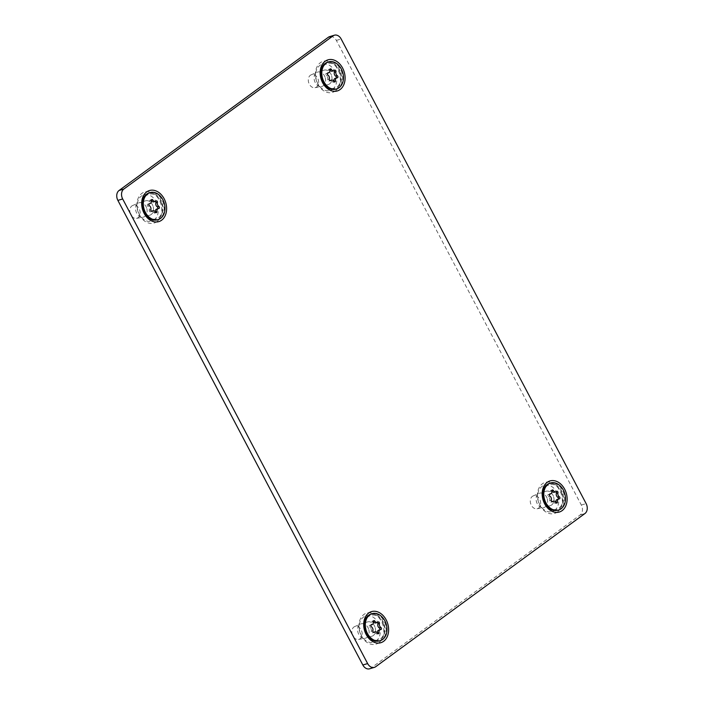 <?xml version="1.0" encoding="UTF-8"?>
<svg xmlns="http://www.w3.org/2000/svg" width="704" height="704" viewBox="0 0 704 704"><rect width="100%" height="100%" fill="white"/><g stroke="black" fill="none" stroke-linecap="round" stroke-linejoin="round"><path stroke-width="0.53" stroke-dasharray="3.52 2.64" d="M557.313 512.072A16.227 12.082 73.3 0 0 559.856 490.6A16.227 12.082 73.3 0 0 542.397 483.78A16.227 12.082 73.3 0 0 539.854 505.243A16.227 12.082 73.3 0 0 557.313 512.072M554.567 510.374A13.728 10.226 73.3 0 0 556.723 492.21A13.728 10.226 73.3 0 0 541.948 486.438A13.728 10.226 73.3 0 0 539.792 504.601A13.728 10.226 73.3 0 0 554.567 510.374M378.831 642.743A16.227 12.082 73.3 0 0 381.374 621.28A16.227 12.082 73.3 0 0 363.915 614.451A16.227 12.082 73.3 0 0 361.372 635.923A16.227 12.082 73.3 0 0 378.831 642.743M376.086 641.045A13.728 10.226 73.3 0 0 378.233 622.882A13.728 10.226 73.3 0 0 363.466 617.109A13.728 10.226 73.3 0 0 361.31 635.272A13.728 10.226 73.3 0 0 376.086 641.045M335.298 90.983A16.227 12.082 73.3 0 0 337.841 69.511A16.227 12.082 73.3 0 0 320.382 62.691A16.227 12.082 73.3 0 0 317.838 84.154A16.227 12.082 73.3 0 0 335.298 90.983M332.552 89.285A13.728 10.226 73.3 0 0 334.708 71.122A13.728 10.226 73.3 0 0 319.933 65.349A13.728 10.226 73.3 0 0 317.777 83.512A13.728 10.226 73.3 0 0 332.552 89.285M156.816 221.654A16.227 12.082 73.3 0 0 159.359 200.191A16.227 12.082 73.3 0 0 141.9 193.362A16.227 12.082 73.3 0 0 139.357 214.834A16.227 12.082 73.3 0 0 156.816 221.654M154.07 219.956A13.728 10.226 73.3 0 0 156.218 201.793A13.728 10.226 73.3 0 0 141.451 196.02A13.728 10.226 73.3 0 0 139.295 214.183A13.728 10.226 73.3 0 0 154.07 219.956M553.89 510.4A13.728 10.226 73.3 0 0 559.354 508.939A13.728 10.226 73.3 0 0 561.51 490.776A13.728 10.226 73.3 0 0 546.735 485.003A13.728 10.226 73.3 0 0 546.366 485.285M375.399 641.071A13.728 10.226 73.3 0 0 380.873 639.61A13.728 10.226 73.3 0 0 383.029 621.447A13.728 10.226 73.3 0 0 368.254 615.674A13.728 10.226 73.3 0 0 367.884 615.965M331.874 89.311A13.728 10.226 73.3 0 0 337.339 87.85A13.728 10.226 73.3 0 0 339.495 69.687A13.728 10.226 73.3 0 0 324.72 63.914A13.728 10.226 73.3 0 0 324.35 64.196M153.384 219.982A13.728 10.226 73.3 0 0 158.858 218.522A13.728 10.226 73.3 0 0 161.014 200.358A13.728 10.226 73.3 0 0 146.238 194.586A13.728 10.226 73.3 0 0 145.869 194.876M151.342 200.675A2.966 2.209 -106.7 0 1 151.237 200.517A1.126 0.836 73.3 0 0 149.741 201.133A2.966 2.209 -106.7 0 1 148.509 204.019A2.966 2.209 -106.7 0 1 148.35 204.072A2.966 2.209 -106.7 0 1 147.937 204.142A1.126 0.836 73.3 0 0 147.822 206.219A2.966 2.209 -106.7 0 1 149.239 210.179A1.126 0.836 73.3 0 0 150.63 211.64A2.966 2.209 -106.7 0 1 151.281 211.27A2.966 2.209 -106.7 0 1 152.293 211.279A2.966 2.209 -106.7 0 1 153.859 212.59A1.126 0.836 73.3 0 0 155.355 211.974A2.966 2.209 -106.7 0 1 155.355 211.948M155.267 201.406A1.126 0.836 73.3 0 0 154.466 201.467A2.966 2.209 -106.7 0 1 153.965 201.784M156.746 209.035A2.966 2.209 -106.7 0 1 157.168 208.965A1.126 0.836 73.3 0 0 157.59 208.78M328.222 70.462L329.824 69.986A2.966 2.209 -106.7 0 1 329.727 69.846A1.126 0.836 73.3 0 0 328.222 70.462A2.966 2.209 -106.7 0 1 326.99 73.348A2.966 2.209 -106.7 0 1 326.841 73.401A2.966 2.209 -106.7 0 1 326.418 73.471A1.126 0.836 73.3 0 0 326.304 75.548A2.966 2.209 -106.7 0 1 327.73 79.499A1.126 0.836 73.3 0 0 329.111 80.969A2.966 2.209 -106.7 0 1 329.762 80.59A2.966 2.209 -106.7 0 1 330.774 80.599A2.966 2.209 -106.7 0 1 332.341 81.91A1.126 0.836 73.3 0 0 333.846 81.303A2.966 2.209 -106.7 0 1 333.837 81.277M333.758 70.734A1.126 0.836 73.3 0 0 332.957 70.796A2.966 2.209 -106.7 0 1 332.455 71.113M335.227 78.355A2.966 2.209 -106.7 0 1 335.65 78.294A1.126 0.836 73.3 0 0 336.072 78.109M371.756 622.222L373.349 621.746A2.966 2.209 -106.7 0 1 373.252 621.606A1.126 0.836 73.3 0 0 371.756 622.222A2.966 2.209 -106.7 0 1 370.524 625.108A2.966 2.209 -106.7 0 1 370.366 625.161A2.966 2.209 -106.7 0 1 369.952 625.231A1.126 0.836 73.3 0 0 369.838 627.308A2.966 2.209 -106.7 0 1 371.254 631.268A1.126 0.836 73.3 0 0 372.645 632.729A2.966 2.209 -106.7 0 1 373.296 632.359A2.966 2.209 -106.7 0 1 374.299 632.368A2.966 2.209 -106.7 0 1 375.874 633.679A1.126 0.836 73.3 0 0 377.37 633.063A2.966 2.209 -106.7 0 1 377.37 633.037M377.282 622.494A1.126 0.836 73.3 0 0 376.482 622.556A2.966 2.209 -106.7 0 1 375.98 622.873M378.761 630.124A2.966 2.209 -106.7 0 1 379.183 630.054A1.126 0.836 73.3 0 0 379.606 629.869M550.238 491.55L551.839 491.066A2.966 2.209 -106.7 0 1 551.742 490.934A1.126 0.836 73.3 0 0 550.238 491.55A2.966 2.209 -106.7 0 1 549.006 494.437A2.966 2.209 -106.7 0 1 548.856 494.49A2.966 2.209 -106.7 0 1 548.434 494.56A1.126 0.836 73.3 0 0 548.319 496.637A2.966 2.209 -106.7 0 1 549.745 500.588A1.126 0.836 73.3 0 0 551.126 502.049A2.966 2.209 -106.7 0 1 551.778 501.679A2.966 2.209 -106.7 0 1 552.79 501.688A2.966 2.209 -106.7 0 1 554.356 502.999A1.126 0.836 73.3 0 0 555.852 502.383A2.966 2.209 -106.7 0 1 555.852 502.366M555.764 491.814A1.126 0.836 73.3 0 0 554.972 491.885A2.966 2.209 -106.7 0 1 554.47 492.202M557.242 499.444A2.966 2.209 -106.7 0 1 557.665 499.374A1.126 0.836 73.3 0 0 558.087 499.198M561.924 493.337A12.857 9.574 -106.7 0 1 557.392 509.054A12.857 9.574 -106.7 0 1 544.166 500.597A12.857 9.574 -106.7 0 1 548.706 484.88A12.857 9.574 -106.7 0 1 561.924 493.337M557.894 510.242A14.106 10.498 73.3 0 0 558.615 509.986A14.106 10.498 73.3 0 0 563.587 492.747A14.106 10.498 73.3 0 0 549.798 483.217M553.432 496.285A7.489 5.579 73.3 0 0 546.11 491.225A7.489 5.579 73.3 0 0 543.083 500.518A7.489 5.579 73.3 0 0 550.405 505.578A7.489 5.579 73.3 0 0 553.432 496.285M547.043 498.203A7.489 5.579 73.3 0 0 539.722 493.143A7.489 5.579 73.3 0 0 539.282 493.302A7.489 5.579 73.3 0 0 536.694 502.436A7.489 5.579 73.3 0 0 543.567 507.602A7.489 5.579 73.3 0 0 544.016 507.487A7.489 5.579 73.3 0 0 547.043 498.203M540.135 500.324A6.741 5.016 -106.7 0 1 537.011 508.781A6.741 5.016 -106.7 0 1 530.825 504.134A6.741 5.016 -106.7 0 1 533.157 495.915A6.741 5.016 -106.7 0 1 540.135 500.324M383.442 624.008A12.857 9.574 -106.7 0 1 378.91 639.725A12.857 9.574 -106.7 0 1 365.684 631.277A12.857 9.574 -106.7 0 1 370.216 615.56A12.857 9.574 -106.7 0 1 383.442 624.008M379.412 640.913A14.106 10.498 73.3 0 0 380.125 640.658A14.106 10.498 73.3 0 0 385.106 623.418A14.106 10.498 73.3 0 0 371.316 613.888M374.942 626.956A7.489 5.579 73.3 0 0 367.629 621.905A7.489 5.579 73.3 0 0 364.602 631.189A7.489 5.579 73.3 0 0 371.923 636.249A7.489 5.579 73.3 0 0 374.942 626.956M368.562 628.874A7.489 5.579 73.3 0 0 361.24 623.814A7.489 5.579 73.3 0 0 360.8 623.973A7.489 5.579 73.3 0 0 358.213 633.107A7.489 5.579 73.3 0 0 365.086 638.273A7.489 5.579 73.3 0 0 365.534 638.167A7.489 5.579 73.3 0 0 368.562 628.874M361.654 630.995A6.741 5.016 -106.7 0 1 358.521 639.461A6.741 5.016 -106.7 0 1 352.343 634.806A6.741 5.016 -106.7 0 1 354.666 626.586A6.741 5.016 -106.7 0 1 361.654 630.995M339.909 72.248A12.857 9.574 -106.7 0 1 335.377 87.965A12.857 9.574 -106.7 0 1 322.15 79.517A12.857 9.574 -106.7 0 1 326.691 63.791A12.857 9.574 -106.7 0 1 339.909 72.248M335.878 89.153A14.106 10.498 73.3 0 0 336.6 88.898A14.106 10.498 73.3 0 0 341.572 71.658A14.106 10.498 73.3 0 0 327.782 62.128M331.417 75.196A7.489 5.579 73.3 0 0 324.095 70.136A7.489 5.579 73.3 0 0 321.068 79.429A7.489 5.579 73.3 0 0 328.39 84.489A7.489 5.579 73.3 0 0 331.417 75.196M325.028 77.114A7.489 5.579 73.3 0 0 317.706 72.054A7.489 5.579 73.3 0 0 317.266 72.213A7.489 5.579 73.3 0 0 314.688 81.347A7.489 5.579 73.3 0 0 321.552 86.513A7.489 5.579 73.3 0 0 322.001 86.398A7.489 5.579 73.3 0 0 325.028 77.114M318.12 79.235A6.741 5.016 -106.7 0 1 314.996 87.692A6.741 5.016 -106.7 0 1 308.818 83.046A6.741 5.016 -106.7 0 1 311.142 74.826A6.741 5.016 -106.7 0 1 318.12 79.235M161.427 202.919A12.857 9.574 -106.7 0 1 156.895 218.636A12.857 9.574 -106.7 0 1 143.669 210.188A12.857 9.574 -106.7 0 1 148.201 194.471A12.857 9.574 -106.7 0 1 161.427 202.919M157.397 219.824A14.106 10.498 73.3 0 0 158.118 219.578A14.106 10.498 73.3 0 0 163.09 202.33A14.106 10.498 73.3 0 0 149.301 192.799M152.935 205.876A7.489 5.579 73.3 0 0 145.614 200.816A7.489 5.579 73.3 0 0 142.586 210.109A7.489 5.579 73.3 0 0 149.908 215.16A7.489 5.579 73.3 0 0 152.935 205.876M146.546 207.786A7.489 5.579 73.3 0 0 139.225 202.726A7.489 5.579 73.3 0 0 138.785 202.884A7.489 5.579 73.3 0 0 136.198 212.018A7.489 5.579 73.3 0 0 143.07 217.184A7.489 5.579 73.3 0 0 143.519 217.078A7.489 5.579 73.3 0 0 146.546 207.786M139.638 209.906A6.741 5.016 -106.7 0 1 136.514 218.372A6.741 5.016 -106.7 0 1 130.328 213.717A6.741 5.016 -106.7 0 1 132.66 205.498A6.741 5.016 -106.7 0 1 139.638 209.906M369.609 668.8A7.489 5.579 73.3 0 0 370.902 668.158L580.158 514.95A7.489 5.579 73.3 0 0 581.328 505.041L336.371 40.427A7.489 5.579 73.3 0 0 329.604 36.634M149.415 205.744L147.822 206.219M151.334 200.658L149.741 201.133M156.068 200.992L154.466 201.467M151.694 211.323L150.63 211.64M327.897 75.064L326.304 75.548M334.55 70.321L332.957 70.796M330.176 80.643L329.111 80.969M371.43 626.833L369.838 627.308M378.083 622.081L376.482 622.556M373.71 632.403L372.645 632.729M549.912 496.153L548.319 496.637M556.565 491.401L554.972 491.885M552.191 501.732L551.126 502.049M559.258 498.898L557.665 499.374M555.949 502.524L554.356 502.999M551.338 500.113L549.745 500.588M549.718 494.173L548.434 494.56M380.776 629.57L379.183 630.054M377.467 633.195L375.874 633.679M372.856 630.784L371.254 631.268M371.237 624.844L369.952 625.231M337.242 77.81L335.65 78.294M333.942 81.435L332.341 81.91M329.322 79.024L327.73 79.499M327.712 73.084L326.418 73.471M158.761 208.49L157.168 208.965M155.452 212.106L153.859 212.59M150.841 209.695L149.239 210.179M149.222 203.755L147.937 204.142M336.371 40.427L341.158 38.993M581.328 505.041L586.124 503.606M580.158 514.95L584.945 513.515M370.902 668.158L375.69 666.714M156.314 200.851L154.722 201.326M334.796 70.18L333.203 70.655M378.33 621.94L376.728 622.415M556.811 491.269L555.218 491.744M559.416 498.872L557.823 499.356M556.926 503.026L555.333 503.501M552.473 501.714L550.88 502.19M546.11 491.225L539.722 493.143M550.405 505.578L544.016 507.487M537.011 508.781L543.567 507.602M533.157 495.915L539.282 493.302M552.358 489.958L550.766 490.433M549.604 494.261L548.856 494.49M549.868 494.102L548.275 494.586M380.934 629.543L379.342 630.027M378.444 633.697L376.851 634.172M373.991 632.386L372.398 632.87M367.629 621.905L361.24 623.814M371.923 636.249L365.534 638.167M358.521 639.461L365.086 638.273M354.666 626.586L360.8 623.973M373.877 620.629L372.284 621.113M371.122 624.941L370.366 625.161M371.386 624.782L369.794 625.258M337.401 77.783L335.808 78.267M334.91 81.937L333.318 82.412M330.458 80.626L328.865 81.101M324.095 70.136L317.706 72.054M328.39 84.489L322.001 86.398M314.996 87.692L321.552 86.513M311.142 74.826L317.266 72.213M330.343 68.869L328.75 69.344M327.589 73.172L326.841 73.401M327.853 73.014L326.26 73.498M158.919 208.463L157.326 208.938M156.429 212.608L154.836 213.083M151.976 211.297L150.383 211.781M145.614 200.816L139.225 202.726M149.908 215.16L143.519 217.078M136.514 218.372L143.07 217.184M132.66 205.498L138.785 202.884M151.862 199.54L150.269 200.024M149.107 203.852L148.35 204.072M149.371 203.694L147.778 204.169"/><path stroke-width="1.06" d="M547.184 482.346A16.227 12.082 -106.7 0 1 564.643 489.166A16.227 12.082 -106.7 0 1 562.1 510.638A16.227 12.082 -106.7 0 1 544.641 503.809A16.227 12.082 -106.7 0 1 547.184 482.346M368.702 613.017A16.227 12.082 -106.7 0 1 386.162 619.846A16.227 12.082 -106.7 0 1 383.618 641.309A16.227 12.082 -106.7 0 1 366.159 634.489A16.227 12.082 -106.7 0 1 368.702 613.017M325.169 61.257A16.227 12.082 -106.7 0 1 342.628 68.077A16.227 12.082 -106.7 0 1 340.085 89.549A16.227 12.082 -106.7 0 1 322.626 82.72A16.227 12.082 -106.7 0 1 325.169 61.257M146.687 191.928A16.227 12.082 -106.7 0 1 164.146 198.757A16.227 12.082 -106.7 0 1 161.603 220.22A16.227 12.082 -106.7 0 1 144.144 213.4A16.227 12.082 -106.7 0 1 146.687 191.928M149.415 205.744A1.126 0.836 -106.7 0 1 149.53 203.667A2.966 2.209 73.3 0 0 149.952 203.597A2.966 2.209 73.3 0 0 150.102 203.544A2.966 2.209 73.3 0 0 151.334 200.658A1.126 0.836 -106.7 0 1 152.838 200.042A2.966 2.209 73.3 0 0 155.417 201.362A2.966 2.209 73.3 0 0 155.566 201.309A2.966 2.209 73.3 0 0 156.068 200.992A1.126 0.836 -106.7 0 1 157.45 202.453A2.966 2.209 73.3 0 0 158.875 206.413A1.126 0.836 -106.7 0 1 158.761 208.49A2.966 2.209 73.3 0 0 158.338 208.551A2.966 2.209 73.3 0 0 157.3 209.405A2.966 2.209 73.3 0 0 156.957 211.499A1.126 0.836 -106.7 0 1 155.452 212.106A2.966 2.209 73.3 0 0 153.886 210.795A2.966 2.209 73.3 0 0 152.874 210.786A2.966 2.209 73.3 0 0 152.222 211.156A1.126 0.836 -106.7 0 1 150.841 209.695A2.966 2.209 73.3 0 0 149.415 205.744M157.59 208.78A1.126 0.836 73.3 0 0 157.282 206.888A2.966 2.209 -106.7 0 1 155.857 202.928A1.126 0.836 73.3 0 0 155.267 201.406M155.355 211.948A2.966 2.209 -106.7 0 1 155.698 209.88A2.966 2.209 -106.7 0 1 156.746 209.035L158.338 208.551M327.897 75.064A1.126 0.836 -106.7 0 1 328.011 72.996A2.966 2.209 73.3 0 0 328.434 72.926A2.966 2.209 73.3 0 0 328.583 72.873A2.966 2.209 73.3 0 0 329.824 69.986A1.126 0.836 -106.7 0 1 331.32 69.37A2.966 2.209 73.3 0 0 333.898 70.69A2.966 2.209 73.3 0 0 334.048 70.638A2.966 2.209 73.3 0 0 334.55 70.321A1.126 0.836 -106.7 0 1 335.94 71.782A2.966 2.209 73.3 0 0 337.357 75.733A1.126 0.836 -106.7 0 1 337.242 77.81A2.966 2.209 73.3 0 0 336.829 77.88A2.966 2.209 73.3 0 0 335.782 78.725A2.966 2.209 73.3 0 0 335.438 80.819A1.126 0.836 -106.7 0 1 333.942 81.435A2.966 2.209 73.3 0 0 332.367 80.124A2.966 2.209 73.3 0 0 331.364 80.115A2.966 2.209 73.3 0 0 330.713 80.485A1.126 0.836 -106.7 0 1 329.322 79.024A2.966 2.209 73.3 0 0 327.897 75.064M336.072 78.109A1.126 0.836 73.3 0 0 335.764 76.217A2.966 2.209 -106.7 0 1 334.338 72.257A1.126 0.836 73.3 0 0 333.758 70.734M333.837 81.277A2.966 2.209 -106.7 0 1 334.189 79.209A2.966 2.209 -106.7 0 1 335.227 78.355L336.829 77.88M371.43 626.833A1.126 0.836 -106.7 0 1 371.545 624.756A2.966 2.209 73.3 0 0 371.967 624.686A2.966 2.209 73.3 0 0 372.117 624.633A2.966 2.209 73.3 0 0 373.349 621.746A1.126 0.836 -106.7 0 1 374.854 621.13A2.966 2.209 73.3 0 0 377.432 622.45A2.966 2.209 73.3 0 0 377.582 622.398A2.966 2.209 73.3 0 0 378.083 622.081A1.126 0.836 -106.7 0 1 379.465 623.542A2.966 2.209 73.3 0 0 380.89 627.502A1.126 0.836 -106.7 0 1 380.776 629.57A2.966 2.209 73.3 0 0 380.354 629.64A2.966 2.209 73.3 0 0 379.315 630.485A2.966 2.209 73.3 0 0 378.972 632.579A1.126 0.836 -106.7 0 1 377.467 633.195A2.966 2.209 73.3 0 0 375.901 631.884A2.966 2.209 73.3 0 0 374.889 631.875A2.966 2.209 73.3 0 0 374.238 632.245A1.126 0.836 -106.7 0 1 372.856 630.784A2.966 2.209 73.3 0 0 371.43 626.833M379.606 629.869A1.126 0.836 73.3 0 0 379.298 627.977A2.966 2.209 -106.7 0 1 377.872 624.017A1.126 0.836 73.3 0 0 377.282 622.494M377.37 633.037A2.966 2.209 -106.7 0 1 377.714 630.969A2.966 2.209 -106.7 0 1 378.761 630.124L380.354 629.64M549.912 496.153A1.126 0.836 -106.7 0 1 550.026 494.076A2.966 2.209 73.3 0 0 550.449 494.014A2.966 2.209 73.3 0 0 550.598 493.962A2.966 2.209 73.3 0 0 551.839 491.066A1.126 0.836 -106.7 0 1 553.335 490.459A2.966 2.209 73.3 0 0 555.914 491.779A2.966 2.209 73.3 0 0 556.063 491.718A2.966 2.209 73.3 0 0 556.565 491.401A1.126 0.836 -106.7 0 1 557.955 492.87A2.966 2.209 73.3 0 0 559.372 496.822A1.126 0.836 -106.7 0 1 559.258 498.898A2.966 2.209 73.3 0 0 558.844 498.969A2.966 2.209 73.3 0 0 557.797 499.814A2.966 2.209 73.3 0 0 557.454 501.908A1.126 0.836 -106.7 0 1 555.949 502.524A2.966 2.209 73.3 0 0 554.382 501.213A2.966 2.209 73.3 0 0 553.379 501.204A2.966 2.209 73.3 0 0 552.719 501.574A1.126 0.836 -106.7 0 1 551.338 500.113A2.966 2.209 73.3 0 0 549.912 496.153M558.087 499.198A1.126 0.836 73.3 0 0 557.779 497.306A2.966 2.209 -106.7 0 1 556.354 493.346A1.126 0.836 73.3 0 0 555.764 491.814M555.852 502.366A2.966 2.209 -106.7 0 1 556.204 500.298A2.966 2.209 -106.7 0 1 557.242 499.444L558.844 498.969M550.598 482.979L549.798 483.217A14.106 10.498 73.3 0 0 549.076 483.472A14.106 10.498 73.3 0 0 544.104 500.711A14.106 10.498 73.3 0 0 557.894 510.242L558.694 510.004A14.106 10.498 73.3 0 0 559.407 509.749A14.106 10.498 73.3 0 0 564.555 492.985A14.106 10.498 73.3 0 0 550.598 482.979A14.106 10.498 73.3 0 0 549.877 483.234A14.106 10.498 73.3 0 0 544.738 499.99A14.106 10.498 73.3 0 0 558.694 510.004M554.47 492.202A2.966 2.209 -106.7 0 1 554.312 492.254A2.966 2.209 -106.7 0 1 551.839 491.093M546.366 485.285A13.728 10.226 73.3 0 0 543.25 499.902A13.728 10.226 73.3 0 0 553.89 510.4M372.117 613.65L371.316 613.888A14.106 10.498 73.3 0 0 370.594 614.143A14.106 10.498 73.3 0 0 365.622 631.391A14.106 10.498 73.3 0 0 379.412 640.913L380.204 640.675A14.106 10.498 73.3 0 0 380.926 640.42A14.106 10.498 73.3 0 0 386.065 623.665A14.106 10.498 73.3 0 0 372.117 613.65A14.106 10.498 73.3 0 0 371.395 613.906A14.106 10.498 73.3 0 0 366.256 630.67A14.106 10.498 73.3 0 0 380.204 640.675M375.98 622.873A2.966 2.209 -106.7 0 1 375.83 622.926A2.966 2.209 -106.7 0 1 373.358 621.764M367.884 615.965A13.728 10.226 73.3 0 0 364.769 630.573A13.728 10.226 73.3 0 0 375.399 641.071M328.583 61.89L327.782 62.128A14.106 10.498 73.3 0 0 327.061 62.383A14.106 10.498 73.3 0 0 322.089 79.622A14.106 10.498 73.3 0 0 335.878 89.153L336.679 88.915A14.106 10.498 73.3 0 0 337.392 88.66A14.106 10.498 73.3 0 0 342.54 71.896A14.106 10.498 73.3 0 0 328.583 61.89A14.106 10.498 73.3 0 0 327.862 62.146A14.106 10.498 73.3 0 0 322.722 78.901A14.106 10.498 73.3 0 0 336.679 88.915M332.455 71.113A2.966 2.209 -106.7 0 1 332.306 71.166A2.966 2.209 -106.7 0 1 329.824 70.004M324.35 64.196A13.728 10.226 73.3 0 0 321.235 78.813A13.728 10.226 73.3 0 0 331.874 89.311M150.102 192.562L149.301 192.799A14.106 10.498 73.3 0 0 148.579 193.054A14.106 10.498 73.3 0 0 143.607 210.302A14.106 10.498 73.3 0 0 157.397 219.824L158.189 219.586A14.106 10.498 73.3 0 0 158.91 219.331A14.106 10.498 73.3 0 0 164.05 202.576A14.106 10.498 73.3 0 0 150.102 192.562A14.106 10.498 73.3 0 0 149.38 192.817A14.106 10.498 73.3 0 0 144.241 209.581A14.106 10.498 73.3 0 0 158.189 219.586M153.965 201.784A2.966 2.209 -106.7 0 1 153.815 201.837A2.966 2.209 -106.7 0 1 151.342 200.675M145.869 194.876A13.728 10.226 73.3 0 0 142.754 209.484A13.728 10.226 73.3 0 0 153.384 219.982M123.842 189.05L333.098 35.842A7.489 5.579 -106.7 0 1 334.391 35.2A7.489 5.579 -106.7 0 1 341.158 38.993L586.124 503.606A7.489 5.579 -106.7 0 1 584.945 513.515L375.69 666.714A7.489 5.579 -106.7 0 1 374.396 667.366A7.489 5.579 -106.7 0 1 367.629 663.573L122.672 198.959A7.489 5.579 -106.7 0 1 123.842 189.05L119.055 190.485A7.489 5.579 73.3 0 0 117.876 200.394L362.842 665.007A7.489 5.579 73.3 0 0 369.609 668.8L374.396 667.366M334.391 35.2L329.604 36.634A7.489 5.579 73.3 0 0 328.31 37.286L119.055 190.485M152.222 211.156L151.694 211.323M156.957 211.499L155.364 211.974M158.875 206.413L157.282 206.888M330.713 80.485L330.176 80.643M335.438 80.819L333.854 81.294M337.357 75.733L335.764 76.217M374.238 632.245L373.71 632.403M378.972 632.579L377.379 633.054M380.89 627.502L379.298 627.977M552.719 501.574L552.191 501.732M557.454 501.908L555.87 502.383M559.372 496.822L557.779 497.306M557.955 492.87L556.354 493.346M553.335 490.459L551.822 490.908M379.465 623.542L377.872 624.017M374.854 621.13L373.34 621.588M335.94 71.782L334.338 72.257M331.32 69.37L329.806 69.819M157.45 202.453L155.857 202.928M152.838 200.042L151.325 200.499M328.31 37.286L333.098 35.842M362.842 665.007L367.629 663.573M117.876 200.394L122.672 198.959M152.874 210.786L151.422 211.226M331.364 80.115L329.912 80.555M374.889 631.875L373.437 632.315M553.379 501.204L551.927 501.635M555.914 491.779L554.312 492.254M550.449 494.014L549.604 494.261M377.432 622.45L375.83 622.926M371.967 624.686L371.122 624.941M333.898 70.69L332.306 71.166M328.434 72.926L327.589 73.172M155.417 201.362L153.815 201.837M149.952 203.597L149.107 203.852"/></g></svg>
